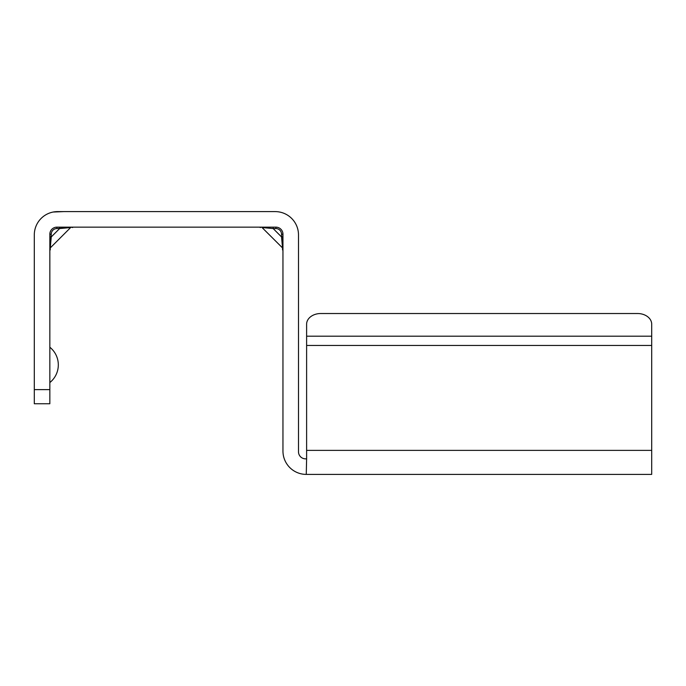 <?xml version="1.0" encoding="UTF-8"?>
<svg xmlns="http://www.w3.org/2000/svg" width="686" height="686" viewBox="0 0 686 686"><rect width="100%" height="100%" fill="white"/><g stroke="black" fill="none" stroke-linecap="round" stroke-linejoin="round"><path stroke-width="1.03" d="M62.349 227.152L70.95 227.152M67.297 227.152L68.428 227.152L67.297 227.152M269.667 227.152L265.962 227.152L269.667 227.152M264.367 227.152L265.491 227.152L264.367 227.152M269.658 227.152L271.159 227.152L269.658 227.152M56.904 227.152L275.892 227.152A7.066 7.066 0 0 1 282.958 234.218L282.958 451.079A23.315 23.315 0 0 0 306.265 474.395L306.616 458.848L305.562 458.848A7.066 7.066 0 0 1 298.496 451.782L298.496 234.921A23.315 23.315 0 0 0 275.189 211.605L57.615 211.605A23.315 23.315 0 0 0 34.3 234.921L34.3 389.622L49.838 389.622L49.838 234.218A7.066 7.066 0 0 1 56.904 227.152L56.904 228.558A5.651 5.651 0 0 0 51.253 234.218L50.258 247.929L51.253 236.936L59.631 228.558L70.615 227.563L56.904 228.558M49.838 248.941L50.258 249.927L50.258 247.929L70.615 227.563L68.497 227.752M60.822 228.455L59.639 228.558L59.631 227.152M49.838 389.622L49.838 403.754L34.3 403.754L34.3 389.622M49.838 245.734L49.838 244.61L49.838 245.734M49.838 347.236A22.638 22.638 0 0 1 49.838 382.556M49.838 236.936L51.253 236.936M273.165 227.152L273.165 228.558L262.181 227.563L273.165 228.558L281.543 236.936L282.538 247.929L281.543 234.218A5.651 5.651 0 0 0 275.892 228.558L273.165 228.558M282.958 243.633L282.958 244.156M282.958 244.147L282.958 241.026M282.958 248.907L282.958 248.409M282.958 243.719L282.958 241.644M261.658 227.152L282.538 247.929L282.349 245.811M281.654 238.128L281.543 236.944L282.958 236.936M34.3 240.906L34.3 234.921L34.3 240.906M53.182 212.034L63.601 211.605M269.204 211.605L275.189 211.605L269.204 211.605M298.496 234.921L298.496 240.906M306.616 474.395L651.7 474.395L651.7 345.452L306.616 345.452L306.616 458.848M651.7 345.452L651.7 324.178A14.132 10.659 0 0 0 637.568 313.519L320.748 313.519A14.132 10.659 0 0 0 306.616 324.178L306.616 345.452M651.7 324.178L651.7 334.374M320.748 313.519L637.568 313.519M49.838 234.218L51.253 234.218M275.892 227.152L275.892 228.558M282.958 234.218L281.543 234.218M306.616 450.376L651.7 450.376M651.7 336.191L306.616 336.191M70.006 227.152L66.954 227.152M72.613 227.563L71.627 227.152L72.613 227.563M70.615 227.563L71.61 227.152M69.029 227.152L67.888 227.152M49.838 248.872L49.838 248.375M49.838 248.255L49.838 238.668M49.838 239.508L49.838 242.132M49.838 243.136L49.838 243.693M49.838 245.374L49.838 246.574M261.846 227.152L271.433 227.152M269.264 227.152L268.235 227.152M266.965 227.152L266.408 227.152L266.965 227.152M264.727 227.152L263.527 227.152L264.727 227.152M261.16 227.152L260.183 227.563L261.16 227.152M49.838 242.801L49.838 248.04M282.958 248.16L282.958 244.293M282.958 240.82L282.958 248.263M282.958 248.941L282.538 249.927L282.538 247.929M282.958 246.343L282.958 245.202M282.958 242.707L282.958 241.746M282.958 248.195L282.958 247.312M282.958 243.839L282.958 239.654"/></g></svg>
